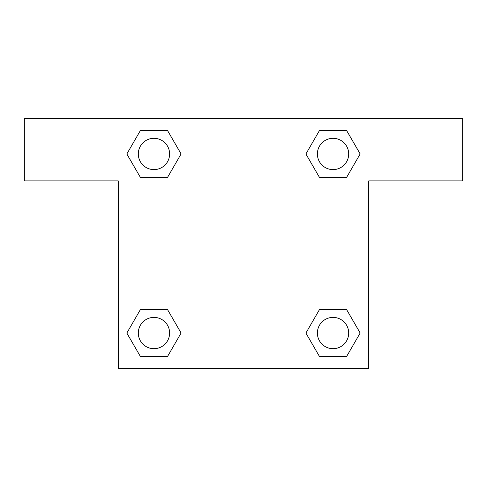 <?xml version="1.0" encoding="UTF-8"?>
<svg xmlns="http://www.w3.org/2000/svg" width="487" height="487" viewBox="0 0 487 487"><rect width="100%" height="100%" fill="white"/><g stroke="black" fill="none" stroke-linecap="round" stroke-linejoin="round"><path stroke-width="0.73" d="M326.168 177.445L346.592 177.445L319.484 177.445L305.927 153.959L319.484 130.479L346.592 130.479L360.149 153.959L346.592 177.445L319.484 177.445L326.168 177.445L319.484 177.445L305.897 153.977M140.408 177.445L167.516 177.445L140.408 177.445L126.851 153.959L140.408 130.479L167.516 130.479L181.073 153.959L167.516 177.445L140.408 177.445L126.821 153.977M160.832 309.555L140.408 309.555L167.516 309.555L181.073 333.041L167.516 356.521L140.408 356.521L126.851 333.041L140.408 309.555L167.516 309.555L160.832 309.555L167.516 309.555L181.103 333.023M346.592 309.555L319.484 309.555L346.592 309.555L360.149 333.041L346.592 356.521L319.484 356.521L305.927 333.041L319.484 309.555L346.592 309.555L360.179 333.023M462.65 118.274L24.35 118.274L24.35 180.884L118.274 180.884L118.274 368.726L368.726 368.726L368.726 180.884L462.65 180.884L462.65 118.274M167.516 130.479L140.408 130.479L167.516 130.479L181.103 153.947M140.408 356.521L167.516 356.521L140.408 356.521L126.821 333.053M319.484 356.521L346.592 356.521L319.484 356.521L305.897 333.053M346.592 130.479L319.484 130.479L346.592 130.479L360.179 153.947M348.692 333.041A15.651 15.651 0 0 0 325.213 319.484A15.651 15.651 0 0 0 325.213 346.592A15.651 15.651 0 0 0 348.692 333.041M169.616 333.041A15.651 15.651 0 0 0 146.137 319.484A15.651 15.651 0 0 0 146.137 346.592A15.651 15.651 0 0 0 169.616 333.041M348.692 153.959A15.651 15.651 0 0 0 325.213 140.408A15.651 15.651 0 0 0 325.213 167.516A15.651 15.651 0 0 0 348.692 153.959M169.616 153.959A15.651 15.651 0 0 0 146.137 140.408A15.651 15.651 0 0 0 146.137 167.516A15.651 15.651 0 0 0 169.616 153.959M319.484 309.555L326.168 309.555M167.516 177.445L160.832 177.445"/></g></svg>
